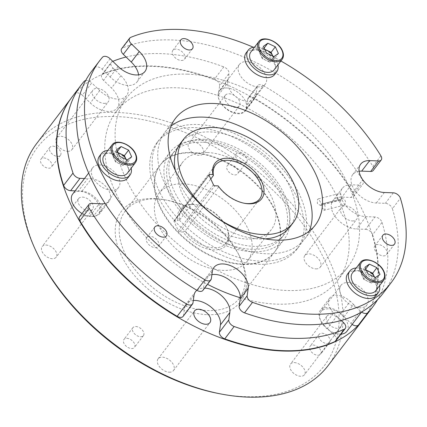 <?xml version="1.0" encoding="UTF-8"?>
<svg xmlns="http://www.w3.org/2000/svg" width="427" height="427" viewBox="0 0 427 427"><rect width="100%" height="100%" fill="white"/><g stroke="black" fill="none" stroke-linecap="round" stroke-linejoin="round"><path stroke-width="0.32" stroke-dasharray="2.13 1.6" d="M211.904 274.636A20.517 12.575 37.3 0 0 205.953 277.972A20.517 12.575 37.3 0 0 204.368 281.905L203.337 289.292A5.861 3.592 -142.7 0 1 202.884 290.413M294.326 362.603A8.796 5.391 -142.7 0 1 302.973 367.279A8.796 5.391 -142.7 0 1 304.467 374.757A8.796 5.391 -142.7 0 1 300.608 376.267A8.796 5.391 -142.7 0 1 291.961 371.586A8.796 5.391 -142.7 0 1 290.467 364.114A8.796 5.391 -142.7 0 1 294.326 362.603M330.776 314.667A8.796 5.391 -142.7 0 1 339.428 319.348A8.796 5.391 -142.7 0 1 340.917 326.826A8.796 5.391 -142.7 0 1 337.063 328.331A8.796 5.391 -142.7 0 1 328.411 323.655A8.796 5.391 -142.7 0 1 326.922 316.177A8.796 5.391 -142.7 0 1 330.776 314.667M192.732 141.721A8.796 5.391 -142.7 0 1 201.379 146.397A8.796 5.391 -142.7 0 1 202.873 153.875A8.796 5.391 -142.7 0 1 199.014 155.385A8.796 5.391 -142.7 0 1 190.367 150.704A8.796 5.391 -142.7 0 1 188.873 143.226A8.796 5.391 -142.7 0 1 192.732 141.721M229.182 93.785A8.796 5.391 -142.7 0 1 237.828 98.466A8.796 5.391 -142.7 0 1 239.323 105.939A8.796 5.391 -142.7 0 1 235.464 107.449A8.796 5.391 -142.7 0 1 226.817 102.774A8.796 5.391 -142.7 0 1 225.323 95.296A8.796 5.391 -142.7 0 1 229.182 93.785M46.004 245.039A8.796 5.391 -142.7 0 1 54.656 249.715A8.796 5.391 -142.7 0 1 56.15 257.193A8.796 5.391 -142.7 0 1 52.291 258.703A8.796 5.391 -142.7 0 1 43.639 254.022A8.796 5.391 -142.7 0 1 42.15 246.544A8.796 5.391 -142.7 0 1 46.004 245.039M82.459 197.103A8.796 5.391 -142.7 0 1 91.106 201.784A8.796 5.391 -142.7 0 1 92.6 209.262A8.796 5.391 -142.7 0 1 88.741 210.767A8.796 5.391 -142.7 0 1 80.095 206.092A8.796 5.391 -142.7 0 1 78.6 198.614A8.796 5.391 -142.7 0 1 82.459 197.103M126.835 338.312A6.597 4.04 -142.7 0 1 133.325 341.819A6.597 4.04 -142.7 0 1 134.441 347.429A6.597 4.04 -142.7 0 1 131.548 348.56A6.597 4.04 -142.7 0 1 125.063 345.053A6.597 4.04 -142.7 0 1 123.942 339.444A6.597 4.04 -142.7 0 1 126.835 338.312M135.807 326.511A6.597 4.04 -142.7 0 1 142.298 330.023A6.597 4.04 -142.7 0 1 143.413 335.627A6.597 4.04 -142.7 0 1 140.52 336.759A6.597 4.04 -142.7 0 1 134.035 333.252A6.597 4.04 -142.7 0 1 132.914 327.642A6.597 4.04 -142.7 0 1 135.807 326.511M313.06 345.027A6.597 4.04 -142.7 0 1 319.551 348.533A6.597 4.04 -142.7 0 1 320.666 354.143A6.597 4.04 -142.7 0 1 317.773 355.275A6.597 4.04 -142.7 0 1 311.288 351.768A6.597 4.04 -142.7 0 1 310.167 346.158A6.597 4.04 -142.7 0 1 313.06 345.027M322.033 333.231A6.597 4.04 -142.7 0 1 328.523 336.738A6.597 4.04 -142.7 0 1 329.639 342.347A6.597 4.04 -142.7 0 1 326.746 343.479A6.597 4.04 -142.7 0 1 320.261 339.967A6.597 4.04 -142.7 0 1 319.14 334.362A6.597 4.04 -142.7 0 1 322.033 333.231M230.11 164.678A6.597 4.04 -142.7 0 1 236.595 168.185A6.597 4.04 -142.7 0 1 237.716 173.794A6.597 4.04 -142.7 0 1 234.823 174.926A6.597 4.04 -142.7 0 1 228.338 171.419A6.597 4.04 -142.7 0 1 227.217 165.809A6.597 4.04 -142.7 0 1 230.11 164.678M239.083 152.877A6.597 4.04 -142.7 0 1 245.568 156.389A6.597 4.04 -142.7 0 1 246.689 161.993A6.597 4.04 -142.7 0 1 243.796 163.125A6.597 4.04 -142.7 0 1 237.311 159.618A6.597 4.04 -142.7 0 1 236.19 154.008A6.597 4.04 -142.7 0 1 239.083 152.877M43.885 157.963A6.597 4.04 -142.7 0 1 50.37 161.47A6.597 4.04 -142.7 0 1 51.491 167.08A6.597 4.04 -142.7 0 1 48.598 168.211A6.597 4.04 -142.7 0 1 42.113 164.699A6.597 4.04 -142.7 0 1 40.992 159.095A6.597 4.04 -142.7 0 1 43.885 157.963M52.857 146.162A6.597 4.04 -142.7 0 1 59.342 149.669A6.597 4.04 -142.7 0 1 60.463 155.279A6.597 4.04 -142.7 0 1 57.57 156.41A6.597 4.04 -142.7 0 1 51.085 152.903A6.597 4.04 -142.7 0 1 49.964 147.294A6.597 4.04 -142.7 0 1 52.857 146.162M260.758 261.148A87.935 53.898 37.3 0 0 299.332 246.059A87.935 53.898 37.3 0 0 284.409 171.286A87.935 53.898 37.3 0 0 197.914 124.513A87.935 53.898 37.3 0 0 159.34 139.602A87.935 53.898 37.3 0 0 174.264 214.375A87.935 53.898 37.3 0 0 260.758 261.148M258.378 264.281A87.935 53.898 37.3 0 0 296.952 249.192A87.935 53.898 37.3 0 0 282.028 174.424A87.935 53.898 37.3 0 0 195.534 127.646A87.935 53.898 37.3 0 0 156.96 142.735A87.935 53.898 37.3 0 0 171.884 217.508A87.935 53.898 37.3 0 0 258.378 264.281M265.263 238.885A68.886 42.22 -142.7 0 1 259.563 238.971A68.886 42.22 -142.7 0 1 175.358 170.512M180.114 143.76A68.886 42.22 -142.7 0 1 210.33 131.943A68.886 42.22 -142.7 0 1 278.084 168.58A68.886 42.22 -142.7 0 1 289.778 227.153M179.794 219.729A27.846 17.069 -142.7 0 1 181.795 209.342A27.846 17.069 -142.7 0 1 194.013 204.565A27.846 17.069 -142.7 0 1 197.989 205.024A27.846 17.069 -142.7 0 1 225.963 226.299A27.846 17.069 -142.7 0 1 226.129 243.054A27.846 17.069 -142.7 0 1 213.911 247.831A27.846 17.069 -142.7 0 1 185.03 231.114L183.114 231.994A29.314 17.966 37.3 0 0 213.735 249.896A29.314 17.966 37.3 0 0 226.422 227.228A29.314 17.966 37.3 0 0 196.97 204.832A29.314 17.966 37.3 0 0 192.785 204.346A29.314 17.966 37.3 0 0 177.872 220.61L179.794 219.729L210.778 178.988M202.478 142.266A68.886 42.22 37.3 0 0 172.262 154.083A68.886 42.22 37.3 0 0 183.957 212.657A68.886 42.22 37.3 0 0 251.711 249.299A68.886 42.22 37.3 0 0 281.927 237.476A68.886 42.22 37.3 0 0 270.232 178.908A68.886 42.22 37.3 0 0 202.478 142.266M204.725 139.314A68.886 42.22 37.3 0 0 174.51 151.137A68.886 42.22 37.3 0 0 186.199 209.705A68.886 42.22 37.3 0 0 253.953 246.347A68.886 42.22 37.3 0 0 284.168 234.524A68.886 42.22 37.3 0 0 272.479 175.956A68.886 42.22 37.3 0 0 204.725 139.314M207.191 152.514A55.691 34.133 37.3 0 0 182.767 162.068A55.691 34.133 37.3 0 0 192.214 209.422A55.691 34.133 37.3 0 0 246.998 239.051A55.691 34.133 37.3 0 0 271.428 229.491A55.691 34.133 37.3 0 0 261.975 182.137A55.691 34.133 37.3 0 0 207.191 152.514M183.359 183.856A55.691 34.133 37.3 0 0 158.929 193.41A55.691 34.133 37.3 0 0 168.382 240.764A55.691 34.133 37.3 0 0 223.161 270.387A55.691 34.133 37.3 0 0 247.591 260.833A55.691 34.133 37.3 0 0 238.138 213.479A55.691 34.133 37.3 0 0 183.359 183.856M99.406 156.245A17.881 10.958 -142.7 0 1 113.774 154.638A17.881 10.958 -142.7 0 1 127.983 167.581A17.881 10.958 -142.7 0 1 127.87 177.888M107.876 150.432A17.881 10.958 -142.7 0 1 130.086 164.817A17.881 10.958 -142.7 0 1 131.206 168.174M117.414 151.371L112.434 155.209L113.972 158.556A7.451 4.569 37.3 0 0 119.266 163.674A7.451 4.569 37.3 0 0 125.244 163.888A7.451 4.569 37.3 0 0 126.098 159.388M127.406 173.17A14.657 8.983 37.3 0 0 127.502 164.726A14.657 8.983 37.3 0 0 115.85 154.115A14.657 8.983 37.3 0 0 104.076 155.428M38.393 255.97A180.269 110.486 -142.7 0 1 116.411 116.566A180.269 110.486 -142.7 0 1 325.443 261.831A180.269 110.486 -142.7 0 1 245.247 396.672A180.269 110.486 -142.7 0 1 219.515 393.705M328.053 365.667A183.199 112.285 37.3 0 0 296.962 209.892A183.199 112.285 37.3 0 0 116.768 112.445A183.199 112.285 37.3 0 0 36.407 143.883M207.538 314.688A74.746 45.812 37.3 0 0 239.889 256.889A74.746 45.812 37.3 0 0 164.79 199.777A74.746 45.812 37.3 0 0 154.12 198.55A74.746 45.812 37.3 0 0 120.868 254.455A74.746 45.812 37.3 0 0 207.538 314.688M156.57 198.982A71.816 44.013 -142.7 0 1 166.824 200.162A71.816 44.013 -142.7 0 1 238.976 255.036A71.816 44.013 -142.7 0 1 239.392 298.243A71.816 44.013 -142.7 0 1 207.896 310.568A71.816 44.013 -142.7 0 1 137.254 272.367A71.816 44.013 -142.7 0 1 125.068 211.306A71.816 44.013 -142.7 0 1 156.57 198.982M340.895 199.932A3.373 2.397 -104.2 0 0 341.173 203.695A3.373 2.397 -104.2 0 0 343.879 205.259A3.373 2.397 -104.2 0 0 344.915 204.544A3.373 2.397 -104.2 0 0 345.085 200.589A3.373 2.397 -104.2 0 0 342.219 198.72A3.373 2.397 -104.2 0 0 341.563 199.051L341.269 199.548A3.373 2.397 -104.2 0 0 341.44 195.593A3.373 2.397 -104.2 0 0 338.574 193.725A3.373 2.397 -104.2 0 0 337.543 194.434A3.373 2.397 -104.2 0 0 337.373 198.39A3.373 2.397 -104.2 0 0 340.234 200.258A3.373 2.397 -104.2 0 0 341.269 199.548L340.895 199.932L320.89 205.003L323.805 210.351L324.83 209.641L325.048 205.67L322.22 203.796L321.558 204.127L341.563 199.051M320.89 205.003L320.229 205.334L317.336 203.476L317.453 199.532L318.499 198.817L321.558 204.127M169.241 372.2A9.672 5.93 37.3 0 0 173.485 370.54A9.672 5.93 37.3 0 0 171.846 362.315A9.672 5.93 37.3 0 0 162.329 357.169A9.672 5.93 37.3 0 0 158.086 358.829A9.672 5.93 37.3 0 0 159.73 367.055A9.672 5.93 37.3 0 0 169.241 372.2M104.097 103.382A9.672 5.93 37.3 0 0 108.341 101.722A9.672 5.93 37.3 0 0 106.702 93.502A9.672 5.93 37.3 0 0 97.185 88.357A9.672 5.93 37.3 0 0 92.942 90.012A9.672 5.93 37.3 0 0 94.586 98.237A9.672 5.93 37.3 0 0 104.097 103.382M67.647 151.318A9.672 5.93 37.3 0 0 71.891 149.658A9.672 5.93 37.3 0 0 70.247 141.433A9.672 5.93 37.3 0 0 60.735 136.288A9.672 5.93 37.3 0 0 56.492 137.948A9.672 5.93 37.3 0 0 58.136 146.173A9.672 5.93 37.3 0 0 67.647 151.318M352.419 220.951A9.672 5.93 37.3 0 0 356.662 219.291A9.672 5.93 37.3 0 0 355.018 211.066A9.672 5.93 37.3 0 0 345.507 205.921A9.672 5.93 37.3 0 0 341.264 207.581A9.672 5.93 37.3 0 0 342.902 215.806A9.672 5.93 37.3 0 0 352.419 220.951M315.969 268.882A9.672 5.93 37.3 0 0 320.207 267.222A9.672 5.93 37.3 0 0 318.569 258.997A9.672 5.93 37.3 0 0 309.052 253.851A9.672 5.93 37.3 0 0 304.809 255.511A9.672 5.93 37.3 0 0 306.453 263.737A9.672 5.93 37.3 0 0 315.969 268.882M242.942 264.478A71.816 44.013 37.3 0 0 274.444 252.154A71.816 44.013 37.3 0 0 262.258 191.093A71.816 44.013 37.3 0 0 191.616 152.893A71.816 44.013 37.3 0 0 160.12 165.217A71.816 44.013 37.3 0 0 172.305 226.278A71.816 44.013 37.3 0 0 242.942 264.478M363.244 319.396A183.199 112.285 37.3 0 0 331.896 163.664A183.199 112.285 37.3 0 0 151.815 66.356A183.199 112.285 37.3 0 0 71.597 97.607M383.313 255.89A7.328 4.489 37.3 0 0 386.531 254.636A7.328 4.489 37.3 0 0 385.287 248.402A7.328 4.489 37.3 0 0 378.076 244.506A7.328 4.489 37.3 0 0 374.863 245.76A7.328 4.489 37.3 0 0 376.107 251.994A7.328 4.489 37.3 0 0 383.313 255.89M155.236 247.665A7.328 4.489 37.3 0 0 158.449 246.411A7.328 4.489 37.3 0 0 157.205 240.177A7.328 4.489 37.3 0 0 150 236.28A7.328 4.489 37.3 0 0 146.787 237.54A7.328 4.489 37.3 0 0 148.03 243.769A7.328 4.489 37.3 0 0 155.236 247.665M181.294 60.49A7.328 4.489 37.3 0 0 184.507 59.23A7.328 4.489 37.3 0 0 183.263 53.001A7.328 4.489 37.3 0 0 176.052 49.1A7.328 4.489 37.3 0 0 172.839 50.359A7.328 4.489 37.3 0 0 174.083 56.588A7.328 4.489 37.3 0 0 181.294 60.49M309.239 231.188A87.935 53.898 -142.7 0 1 304.942 238.688A87.935 53.898 -142.7 0 1 266.368 253.777A87.935 53.898 -142.7 0 1 179.874 206.999A87.935 53.898 -142.7 0 1 164.95 132.226A87.935 53.898 -142.7 0 1 171.03 126.082M383.152 293.216A183.199 112.285 37.3 0 0 392.397 208.734L400.387 198.229M347.727 273.808A17.881 10.958 -142.7 0 1 362.091 272.202A17.881 10.958 -142.7 0 1 376.304 285.145A17.881 10.958 -142.7 0 1 376.192 295.452M356.193 267.996A17.881 10.958 -142.7 0 1 378.407 282.38A17.881 10.958 -142.7 0 1 379.528 285.738M365.736 268.935L360.751 272.778L362.288 276.12A7.451 4.569 37.3 0 0 367.583 281.238A7.451 4.569 37.3 0 0 373.561 281.457A7.451 4.569 37.3 0 0 374.415 276.952L375.781 279.893L379.987 274.358M375.728 290.734A14.657 8.983 37.3 0 0 375.819 282.29A14.657 8.983 37.3 0 0 364.172 271.679A14.657 8.983 37.3 0 0 352.398 272.992M246.133 52.921A17.881 10.958 -142.7 0 1 260.497 51.32A17.881 10.958 -142.7 0 1 274.705 64.263A17.881 10.958 -142.7 0 1 274.598 74.57M254.599 47.114A17.881 10.958 -142.7 0 1 276.808 61.499A17.881 10.958 -142.7 0 1 277.934 64.856M264.142 48.054L259.157 51.891L260.694 55.232A7.451 4.569 37.3 0 0 265.989 60.356A7.451 4.569 37.3 0 0 271.967 60.57A7.451 4.569 37.3 0 0 272.821 56.065L274.187 59.006L278.393 53.476M274.134 69.852A14.657 8.983 37.3 0 0 274.225 61.403A14.657 8.983 37.3 0 0 262.578 50.797A14.657 8.983 37.3 0 0 250.798 52.11M240.3 297.763A139.234 85.336 37.3 0 0 276.707 304.136A139.234 85.336 37.3 0 0 337.784 280.245A139.234 85.336 37.3 0 0 314.149 161.854A139.234 85.336 37.3 0 0 177.2 87.797A139.234 85.336 37.3 0 0 116.128 111.687A139.234 85.336 37.3 0 0 207.517 284.318M187.576 74.154A139.234 85.336 37.3 0 0 126.504 98.045A139.234 85.336 37.3 0 0 150.133 216.43A139.234 85.336 37.3 0 0 287.083 290.493A139.234 85.336 37.3 0 0 348.154 266.603A139.234 85.336 37.3 0 0 324.525 148.212A139.234 85.336 37.3 0 0 187.576 74.154M333.615 313.012A16.269 9.97 37.3 0 0 336.823 316.135L327.429 328.491A16.269 9.97 37.3 0 1 324.221 325.363L333.615 313.012A16.119 9.88 -142.7 0 1 329.719 298.014A16.119 9.88 -142.7 0 1 350.231 301.313L340.837 313.664A16.269 9.97 37.3 0 1 344.066 316.77L350.919 323.399L360.313 311.048A5.861 3.592 37.3 0 0 361.541 312.052M359.78 307.776A16.269 9.97 -142.7 0 1 343.778 299.124A16.269 9.97 -142.7 0 1 341.018 285.289A16.269 9.97 -142.7 0 1 348.154 282.498A16.269 9.97 -142.7 0 1 364.156 291.15A16.269 9.97 -142.7 0 1 366.916 304.985A16.269 9.97 -142.7 0 1 359.78 307.776M346.868 331.347A16.269 9.97 37.3 0 0 344.109 317.517A16.269 9.97 37.3 0 0 328.107 308.86A16.269 9.97 37.3 0 0 320.971 311.651A16.269 9.97 37.3 0 0 323.73 325.486A16.269 9.97 37.3 0 0 339.732 334.138A16.269 9.97 37.3 0 0 340.992 334.122M228.114 79.796L218.725 92.147A16.269 9.97 37.3 0 0 218.33 95.141L227.724 82.79A16.269 9.97 37.3 0 1 228.114 79.796L229 73.449A5.861 3.592 37.3 0 0 223.78 66.895L214.386 79.246A5.861 3.592 -142.7 0 1 219.606 85.8L229 73.449M258.186 86.894A16.269 9.97 -142.7 0 1 242.184 78.242A16.269 9.97 -142.7 0 1 239.424 64.408A16.269 9.97 -142.7 0 1 246.56 61.616A16.269 9.97 -142.7 0 1 262.562 70.268A16.269 9.97 -142.7 0 1 265.322 84.103A16.269 9.97 -142.7 0 1 258.186 86.894M226.513 87.978A16.269 9.97 37.3 0 0 219.377 90.77A16.269 9.97 37.3 0 0 222.136 104.604A16.269 9.97 37.3 0 0 238.138 113.256A16.269 9.97 37.3 0 0 245.274 110.465A16.269 9.97 37.3 0 0 242.515 96.63A16.269 9.97 37.3 0 0 226.513 87.978M111.463 190.212A16.269 9.97 -142.7 0 1 95.461 181.56A16.269 9.97 -142.7 0 1 92.696 167.726A16.269 9.97 -142.7 0 1 99.833 164.934A16.269 9.97 -142.7 0 1 115.834 173.586A16.269 9.97 -142.7 0 1 118.599 187.421A16.269 9.97 -142.7 0 1 111.463 190.212M82.016 191.131L91.41 178.78A16.269 9.97 37.3 0 0 89.462 178.577A16.269 9.97 37.3 0 0 87.765 178.63L78.371 190.981A16.269 9.97 37.3 0 1 80.068 190.928A16.269 9.97 37.3 0 1 82.016 191.131A16.119 9.88 -142.7 0 1 97.42 199.991A16.119 9.88 -142.7 0 1 99.886 213.372A16.119 9.88 -142.7 0 1 93.518 216.142A16.269 9.97 37.3 0 1 91.693 216.206A16.269 9.97 37.3 0 1 89.894 216.03L99.288 203.679M82.032 213.537A16.269 9.97 37.3 0 0 91.415 216.574A16.269 9.97 37.3 0 0 98.552 213.783A16.269 9.97 37.3 0 0 95.787 199.953A16.269 9.97 37.3 0 0 79.785 191.296A16.269 9.97 37.3 0 0 72.649 194.088M71.736 97.42A183.199 112.285 -142.7 0 1 74.768 93.71A5.861 3.592 -142.7 0 1 77.244 92.824A5.861 3.592 -142.7 0 1 82.363 95.248L91.757 82.897A5.861 3.592 37.3 0 0 86.638 80.473A5.861 3.592 37.3 0 0 85.64 80.548M103.542 80.335A5.861 3.592 -142.7 0 1 101.898 74.656A5.861 3.592 -142.7 0 1 102.896 73.903L112.29 61.552A5.861 3.592 37.3 0 0 111.292 62.305A5.861 3.592 37.3 0 0 112.936 67.984L103.542 80.335L111.511 88.042A20.517 12.575 -142.7 0 1 117.254 107.919A20.517 12.575 -142.7 0 1 108.255 111.442A20.517 12.575 -142.7 0 1 90.332 102.955L82.363 95.248M112.936 67.984L120.905 75.691A20.517 12.575 -142.7 0 1 126.648 95.568A20.517 12.575 -142.7 0 1 117.649 99.091A20.517 12.575 -142.7 0 1 99.726 90.604L91.757 82.897M254.054 98.029L263.448 85.678A5.861 3.592 37.3 0 0 260.187 84.647A5.861 3.592 37.3 0 0 257.614 85.656A5.861 3.592 37.3 0 0 257.161 86.782L247.767 99.133A5.861 3.592 -142.7 0 1 248.22 98.007A5.861 3.592 -142.7 0 1 250.793 97.004A5.861 3.592 -142.7 0 1 254.054 98.029A183.199 112.285 -142.7 0 1 353.15 192.385A5.861 3.592 -142.7 0 1 353.481 196.441A5.861 3.592 -142.7 0 1 350.909 197.45L360.303 185.099A5.861 3.592 37.3 0 0 362.875 184.09A5.861 3.592 37.3 0 0 362.544 180.034L353.15 192.385M201.293 140.173A71.816 44.013 -142.7 0 1 271.93 178.374A71.816 44.013 -142.7 0 1 284.115 239.435A71.816 44.013 -142.7 0 1 252.619 251.759A71.816 44.013 -142.7 0 1 181.982 213.559A71.816 44.013 -142.7 0 1 169.791 152.492A71.816 44.013 -142.7 0 1 201.293 140.173M191.899 152.524A71.816 44.013 -142.7 0 1 262.536 190.725A71.816 44.013 -142.7 0 1 274.726 251.786A71.816 44.013 -142.7 0 1 243.225 264.11A71.816 44.013 -142.7 0 1 172.588 225.91A71.816 44.013 -142.7 0 1 160.397 164.849A71.816 44.013 -142.7 0 1 191.899 152.524M102.896 73.903A183.199 112.285 -142.7 0 1 152.097 65.988A183.199 112.285 -142.7 0 1 214.386 79.246M126.077 57.015A183.199 112.285 -142.7 0 1 161.491 53.637A183.199 112.285 -142.7 0 1 223.78 66.895M247.767 99.133L246.886 105.48A16.269 9.97 37.3 0 1 246.448 108.453A16.119 9.88 -142.7 0 1 245.301 110.972A16.119 9.88 -142.7 0 1 238.229 113.737A16.119 9.88 -142.7 0 1 218.33 95.141M246.448 108.453L255.842 96.102A16.119 9.88 -142.7 0 1 254.695 98.621A16.119 9.88 -142.7 0 1 247.623 101.386A16.119 9.88 -142.7 0 1 227.724 82.79M75.104 190.864L78.371 190.981M218.725 92.147L219.606 85.8M365.571 229.331A5.861 3.592 -142.7 0 1 372.632 234.733L382.021 222.376A5.861 3.592 37.3 0 0 374.965 216.98L365.571 229.331L356.572 229.005A20.517 12.575 -142.7 0 1 336.391 218.09A20.517 12.575 -142.7 0 1 332.911 200.647A20.517 12.575 -142.7 0 1 341.91 197.125L350.909 197.45M372.632 234.733A183.199 112.285 -142.7 0 1 363.388 319.209M352.152 324.403A5.861 3.592 -142.7 0 1 350.919 323.399M324.221 325.363A16.119 9.88 -142.7 0 1 320.325 310.365A16.119 9.88 -142.7 0 1 340.837 313.664M343.671 322.764L334.282 335.115L327.429 328.491M334.282 335.115A5.861 3.592 -142.7 0 1 335.921 340.794M192.961 302.935L183.567 315.286L184.597 307.899A20.517 12.575 -142.7 0 1 186.188 303.965A20.517 12.575 -142.7 0 1 193.303 300.485M183.567 315.286A5.861 3.592 -142.7 0 1 183.114 316.407M79.587 216.756A5.861 3.592 -142.7 0 1 82.155 215.752L91.549 203.401M89.894 216.03L82.155 215.752M91.41 178.78A16.119 9.88 -142.7 0 1 106.814 187.64A16.119 9.88 -142.7 0 1 109.28 201.016A16.119 9.88 -142.7 0 1 105.074 203.546M196.863 290.285A20.517 12.575 -142.7 0 1 204.65 288.092M341.285 320.453L336.823 316.135M344.066 316.77L353.46 304.419A16.269 9.97 37.3 0 0 350.231 301.313M353.46 304.419L360.313 311.048M382.021 222.376A183.199 112.285 -142.7 0 1 377.543 299.717M374.965 216.98L365.966 216.654A20.517 12.575 -142.7 0 1 345.785 205.739A20.517 12.575 -142.7 0 1 342.305 188.291A20.517 12.575 -142.7 0 1 351.304 184.774L360.303 185.099M263.448 85.678A183.199 112.285 -142.7 0 1 362.544 180.034M257.161 86.782L256.28 93.129L246.886 105.48M255.842 96.102A16.269 9.97 37.3 0 0 256.28 93.129M112.29 61.552A183.199 112.285 -142.7 0 1 112.803 61.339M84.498 178.513L87.765 178.63M102.912 203.791L93.518 216.142M359.102 171.243A20.517 12.575 37.3 0 0 352.675 174.648A20.517 12.575 37.3 0 0 356.161 192.097A20.517 12.575 37.3 0 0 376.342 203.012L385.341 203.337A5.861 3.592 -142.7 0 1 392.397 208.734M102.528 57.207L94.538 67.717A183.199 112.285 37.3 0 0 91.506 71.426M94.538 67.717A5.861 3.592 -142.7 0 1 102.133 69.254L110.102 76.961A20.517 12.575 37.3 0 0 137.024 81.925A20.517 12.575 37.3 0 0 138.588 74.821M121.668 48.662A5.861 3.592 -142.7 0 1 122.666 47.909L130.657 37.4M380.911 155.882L372.92 166.391A183.199 112.285 37.3 0 0 122.666 47.909M372.92 166.391A5.861 3.592 -142.7 0 1 373.246 170.448M263.598 48.763L264.713 49.292M274.187 59.006L269.747 62.134L273.953 56.604M269.747 62.134L262.231 58.579L266.437 53.044M264.927 49.756A7.451 4.569 37.3 0 0 261.377 50.327A7.451 4.569 37.3 0 0 260.694 55.232L262.231 58.579M259.157 51.891L263.363 46.362M280.875 60.986A183.199 112.285 37.3 0 0 253.376 47.258M365.192 269.65L366.307 270.179M375.781 279.893L371.341 283.016L375.546 277.486M371.341 283.016L363.825 279.461L368.031 273.931M366.521 270.638A7.451 4.569 37.3 0 0 362.971 271.214A7.451 4.569 37.3 0 0 362.288 276.12L363.825 279.461M360.751 272.778L364.957 267.243M116.875 152.087L117.985 152.61M131.671 156.794L127.465 162.329L126.114 159.394M127.465 162.329L123.024 165.452L127.23 159.922M123.024 165.452L115.509 161.897L119.715 156.367M118.199 153.074A7.451 4.569 37.3 0 0 114.655 153.651A7.451 4.569 37.3 0 0 113.972 158.556L115.509 161.897M112.434 155.209L116.64 149.68M183.114 231.994L179.778 231.872L214.829 185.782M209.022 175.15L174.542 220.487L177.872 220.61M174.542 220.487A1.174 0.721 37.3 0 0 174.029 220.69A1.174 0.721 37.3 0 0 174.019 221.362L209.07 175.273M213.468 184.838L178.417 230.927L174.019 221.362M178.417 230.927A1.174 0.721 37.3 0 0 179.778 231.872M218.16 185.905L218.677 186.871A27.846 17.069 37.3 0 0 243.587 203.129A27.846 17.069 37.3 0 0 244.084 203.22M218.677 186.871L185.03 231.114M211.328 278.783L203.337 289.292M112.066 144.918A14.657 8.983 -142.7 0 1 123.846 143.605A14.657 8.983 -142.7 0 1 135.492 154.216A14.657 8.983 -142.7 0 1 135.402 162.666M204.368 281.905L212.358 271.396M360.388 262.482A14.657 8.983 -142.7 0 1 372.163 261.169A14.657 8.983 -142.7 0 1 383.809 271.78A14.657 8.983 -142.7 0 1 383.718 280.229M258.794 41.6A14.657 8.983 -142.7 0 1 270.569 40.287A14.657 8.983 -142.7 0 1 282.215 50.898A14.657 8.983 -142.7 0 1 282.124 59.342M99.726 90.604L90.332 102.955M84.162 81.36L74.768 93.71M365.966 216.654L356.572 229.005M351.304 184.774L341.91 197.125M193.991 295.548L184.597 307.899M120.905 75.691L111.511 88.042M393.331 192.828L385.341 203.337M376.342 203.012L384.332 192.502M102.133 69.254L110.123 58.745M110.102 76.961L118.092 66.452M340.917 326.826L304.467 374.757M239.323 105.939L202.873 153.875M92.6 209.262L56.15 257.193M143.413 335.627L134.441 347.429M329.639 342.347L320.666 354.143M246.689 161.993L237.716 173.794M60.463 155.279L51.491 167.08M296.952 249.192L299.332 246.059M226.129 243.054L259.776 198.811M181.795 209.342L215.443 165.1M172.262 154.083L174.51 151.137M182.767 162.068L158.929 193.41M197.989 205.024L196.97 204.832M225.963 226.299L226.422 227.228M166.824 200.162L164.79 199.777M238.976 255.036L239.889 256.889M343.879 205.259L323.805 210.351M338.574 193.725L318.499 198.817M173.485 370.54L209.94 322.609M71.891 149.658L108.341 101.722M320.207 267.222L356.662 219.291M274.444 252.154L239.392 298.243M386.531 254.636L394.521 244.127M158.449 246.411L166.445 235.901M184.507 59.23L192.497 48.721M205.953 277.972L213.943 267.462M315.318 225.045L304.942 238.688M116.128 111.687L126.504 98.045M341.018 285.289L320.971 311.651M239.424 64.408L219.377 90.77M92.696 167.726L88.613 173.1M274.726 251.786L284.115 239.435M109.28 201.016L99.886 213.372M254.695 98.621L245.301 110.972M329.719 298.014L320.325 310.365M160.397 164.849L169.791 152.492M342.305 188.291L332.911 200.647M353.481 196.441L362.875 184.09M248.22 98.007L257.614 85.656M195.577 291.614L186.188 303.965M126.648 95.568L117.254 107.919M101.898 74.656L111.292 62.305M118.599 187.421L98.552 213.783M265.322 84.103L245.274 110.465M366.916 304.985L361.568 312.02M337.784 280.245L348.154 266.603M175.326 118.583L164.95 132.226M352.675 174.648L360.671 164.144M137.024 81.925L145.015 71.416M172.839 50.359L180.829 39.85M146.787 237.54L154.777 227.031M374.863 245.76L382.854 235.256M160.12 165.217L125.068 211.306M304.809 255.511L341.264 207.581M56.492 137.948L92.942 90.012M158.086 358.829L194.536 310.899M340.234 200.258L320.229 205.334M342.219 198.72L322.22 203.796M271.428 229.491L247.591 260.833M281.927 237.476L284.168 234.524M174.029 220.69L209.075 174.6M243.587 203.129L244.602 203.321M156.96 142.735L159.34 139.602M49.964 147.294L40.992 159.095M236.19 154.008L227.217 165.809M319.14 334.362L310.167 346.158M132.914 327.642L123.942 339.444M78.6 198.614L42.15 246.544M225.323 95.296L188.873 143.226M326.922 316.177L290.467 364.114"/><path stroke-width="0.64" d="M138.588 74.821A20.517 12.575 37.3 0 0 131.281 62.048L139.271 51.539A20.517 12.575 37.3 0 1 145.015 71.416A20.517 12.575 37.3 0 1 118.092 66.452L110.123 58.745A5.861 3.592 37.3 0 0 102.528 57.207A183.199 112.285 37.3 0 0 99.496 60.917A183.199 112.285 37.3 0 0 204.917 279.813A5.861 3.592 37.3 0 0 208.301 280.913A5.861 3.592 37.3 0 0 210.874 279.904A5.861 3.592 37.3 0 0 211.328 278.783L212.358 271.396A20.517 12.575 37.3 0 1 213.943 267.462A20.517 12.575 37.3 0 1 222.947 263.939A20.517 12.575 37.3 0 1 248.199 288.364L247.169 295.751A5.861 3.592 37.3 0 0 252.522 302.353A183.199 112.285 37.3 0 0 310.787 314.144A183.199 112.285 37.3 0 0 391.143 282.706A183.199 112.285 37.3 0 0 400.387 198.229A5.861 3.592 37.3 0 0 393.331 192.828L384.332 192.502A20.517 12.575 37.3 0 1 364.151 181.587A20.517 12.575 37.3 0 1 360.671 164.144A20.517 12.575 37.3 0 1 369.67 160.621L378.669 160.947A5.861 3.592 37.3 0 0 381.242 159.938A5.861 3.592 37.3 0 0 380.911 155.882A183.199 112.285 37.3 0 0 280.875 60.986M210.874 279.904L202.884 290.413A5.861 3.592 -142.7 0 1 200.311 291.422A5.861 3.592 -142.7 0 1 196.922 290.323L204.917 279.813M175.358 170.512A68.886 42.22 -142.7 0 1 180.114 143.76L183.482 139.335A68.886 42.22 -142.7 0 1 213.697 127.518A68.886 42.22 -142.7 0 1 281.452 164.155A68.886 42.22 -142.7 0 1 293.141 222.729A68.886 42.22 -142.7 0 1 262.925 234.546A68.886 42.22 -142.7 0 1 195.171 197.909A68.886 42.22 -142.7 0 1 183.482 139.335M227.837 158.257A29.314 17.966 -142.7 0 1 261.826 181.881A29.314 17.966 -142.7 0 1 248.786 203.802A29.314 17.966 -142.7 0 1 244.602 203.321A29.314 17.966 -142.7 0 1 218.16 185.905L214.829 185.782A1.174 0.721 -142.7 0 1 213.468 184.838L209.07 175.273A1.174 0.721 -142.7 0 1 209.075 174.6A1.174 0.721 -142.7 0 1 209.593 174.397L212.924 174.515A29.314 17.966 -142.7 0 1 227.837 158.257M244.084 203.22A27.846 17.069 37.3 0 0 247.559 203.588A27.846 17.069 37.3 0 0 259.776 198.811A27.846 17.069 37.3 0 0 255.047 175.134A27.846 17.069 37.3 0 0 227.66 160.317A27.846 17.069 37.3 0 0 215.443 165.1A27.846 17.069 37.3 0 0 213.441 175.481L212.924 174.515M210.778 178.988L213.441 175.481M131.206 168.174A17.881 10.958 -142.7 0 1 129.973 175.123L127.87 177.888A17.881 10.958 -142.7 0 1 113.507 179.489A17.881 10.958 -142.7 0 1 99.294 166.546A17.881 10.958 -142.7 0 1 99.406 156.245L101.509 153.474A17.881 10.958 -142.7 0 1 107.876 150.432M129.973 175.123A17.881 10.958 -142.7 0 1 115.61 176.725A17.881 10.958 -142.7 0 1 101.396 163.781A17.881 10.958 -142.7 0 1 101.509 153.474M126.098 159.388A7.451 4.569 37.3 0 0 125.928 158.983L124.39 155.642L128.596 150.112L121.081 146.552L116.64 149.68L119.715 156.367L127.23 159.922L131.671 156.794L128.596 150.112M112.066 144.918L104.076 155.428A14.657 8.983 37.3 0 0 103.985 163.877A14.657 8.983 37.3 0 0 115.632 174.483A14.657 8.983 37.3 0 0 127.406 173.17L135.402 162.666A14.657 8.983 -142.7 0 1 123.622 163.979A14.657 8.983 -142.7 0 1 111.975 153.368A14.657 8.983 -142.7 0 1 112.066 144.918C116.341 138.385 131.73 144.486 135.583 153.821C137.142 157.333 137.083 160.28 135.402 162.666M221.544 394.089L219.515 393.705A180.269 110.486 -142.7 0 1 38.393 255.97L37.475 254.113A183.199 112.285 37.3 0 0 221.544 394.089A183.199 112.285 37.3 0 0 247.697 397.105A183.199 112.285 37.3 0 0 328.053 365.667L363.105 319.577A183.199 112.285 37.3 0 0 363.244 319.396M71.597 97.607A183.199 112.285 37.3 0 0 71.458 97.794L36.407 143.883A183.199 112.285 37.3 0 0 37.475 254.113M205.697 324.269A9.672 5.93 37.3 0 0 209.94 322.609A9.672 5.93 37.3 0 0 208.296 314.384A9.672 5.93 37.3 0 0 198.779 309.239A9.672 5.93 37.3 0 0 194.536 310.899A9.672 5.93 37.3 0 0 196.18 319.124A9.672 5.93 37.3 0 0 205.697 324.269M71.458 97.794A183.199 112.285 37.3 0 0 102.549 253.569A183.199 112.285 37.3 0 0 282.743 351.015A183.199 112.285 37.3 0 0 363.105 319.577M391.308 245.381A7.328 4.489 37.3 0 0 394.521 244.127A7.328 4.489 37.3 0 0 393.278 237.892A7.328 4.489 37.3 0 0 386.067 233.996A7.328 4.489 37.3 0 0 382.854 235.256A7.328 4.489 37.3 0 0 384.097 241.485A7.328 4.489 37.3 0 0 391.308 245.381M163.226 237.156A7.328 4.489 37.3 0 0 166.445 235.901A7.328 4.489 37.3 0 0 165.201 229.667A7.328 4.489 37.3 0 0 157.99 225.771A7.328 4.489 37.3 0 0 154.777 227.031A7.328 4.489 37.3 0 0 156.02 233.259A7.328 4.489 37.3 0 0 163.226 237.156M189.284 49.98A7.328 4.489 37.3 0 0 192.497 48.721A7.328 4.489 37.3 0 0 191.253 42.492A7.328 4.489 37.3 0 0 184.048 38.595A7.328 4.489 37.3 0 0 180.829 39.85A7.328 4.489 37.3 0 0 182.073 46.084A7.328 4.489 37.3 0 0 189.284 49.98M252.522 302.353L244.532 312.863A5.861 3.592 -142.7 0 1 239.179 306.26L240.209 298.873A20.517 12.575 37.3 0 0 214.952 274.449A20.517 12.575 37.3 0 0 211.904 274.636M171.03 126.082A87.935 53.898 -142.7 0 1 203.524 117.137A87.935 53.898 -142.7 0 1 285.524 158.807A87.935 53.898 -142.7 0 1 309.239 231.188M276.744 240.134A87.935 53.898 37.3 0 0 315.318 225.045A87.935 53.898 37.3 0 0 300.394 150.272A87.935 53.898 37.3 0 0 213.895 103.494A87.935 53.898 37.3 0 0 175.326 118.583A87.935 53.898 37.3 0 0 190.25 193.356A87.935 53.898 37.3 0 0 276.744 240.134M244.532 312.863A183.199 112.285 37.3 0 0 302.791 324.653A183.199 112.285 37.3 0 0 383.152 293.216L391.143 282.706M379.528 285.738A17.881 10.958 -142.7 0 1 378.295 292.687L376.192 295.452A17.881 10.958 -142.7 0 1 361.824 297.053A17.881 10.958 -142.7 0 1 347.615 284.11A17.881 10.958 -142.7 0 1 347.727 273.808L349.83 271.044A17.881 10.958 -142.7 0 1 356.193 267.996M378.295 292.687A17.881 10.958 -142.7 0 1 363.927 294.288A17.881 10.958 -142.7 0 1 349.718 281.345A17.881 10.958 -142.7 0 1 349.83 271.044M366.307 270.179L368.949 271.428A7.451 4.569 37.3 0 1 374.244 276.547L374.431 276.958A7.451 4.569 37.3 0 0 374.244 276.547L372.707 273.205L376.913 267.676L369.398 264.121L364.957 267.243L368.031 273.931L375.546 277.486L379.987 274.358L376.913 267.676M360.388 262.482L352.398 272.992A14.657 8.983 37.3 0 0 352.302 281.441A14.657 8.983 37.3 0 0 363.953 292.052A14.657 8.983 37.3 0 0 375.728 290.734L383.718 280.229A14.657 8.983 -142.7 0 1 371.944 281.542A14.657 8.983 -142.7 0 1 360.297 270.931A14.657 8.983 -142.7 0 1 360.388 262.482C364.658 255.949 380.051 262.05 383.905 271.385C385.464 274.897 385.4 277.844 383.718 280.229M277.934 64.856A17.881 10.958 -142.7 0 1 276.701 71.805L274.598 74.57A17.881 10.958 -142.7 0 1 260.23 76.171A17.881 10.958 -142.7 0 1 246.021 63.228A17.881 10.958 -142.7 0 1 246.133 52.921L248.236 50.156A17.881 10.958 -142.7 0 1 254.599 47.114M276.701 71.805A17.881 10.958 -142.7 0 1 262.333 73.407A17.881 10.958 -142.7 0 1 248.124 60.463A17.881 10.958 -142.7 0 1 248.236 50.156M264.713 49.292L267.355 50.546A7.451 4.569 37.3 0 1 272.65 55.665L272.837 56.076A7.451 4.569 37.3 0 0 272.65 55.665L271.113 52.324L275.319 46.794L267.804 43.234L263.363 46.362L266.437 53.044L273.953 56.604L278.393 53.476L275.319 46.794M258.794 41.6L250.798 52.11A14.657 8.983 37.3 0 0 250.708 60.559A14.657 8.983 37.3 0 0 262.354 71.165A14.657 8.983 37.3 0 0 274.134 69.852L282.124 59.342A14.657 8.983 -142.7 0 1 270.35 60.655A14.657 8.983 -142.7 0 1 258.698 50.05A14.657 8.983 -142.7 0 1 258.794 41.6C263.064 35.067 278.452 41.163 282.306 50.503C283.87 54.01 283.806 56.962 282.124 59.342M207.517 284.318A139.234 85.336 37.3 0 0 240.3 297.763M88.613 173.1L72.649 194.088A16.269 9.97 37.3 0 0 82.032 213.537M177.157 316.316L186.551 303.965A5.861 3.592 37.3 0 0 192.508 304.056L183.114 316.407A5.861 3.592 -142.7 0 1 177.157 316.316A183.199 112.285 -142.7 0 1 79.844 220.7A5.861 3.592 -142.7 0 1 79.587 216.756L88.976 204.405A5.861 3.592 37.3 0 1 91.549 203.401L99.288 203.679A16.269 9.97 37.3 0 0 101.087 203.855A16.269 9.97 37.3 0 0 102.912 203.791A16.119 9.88 -142.7 0 0 105.074 203.546M70.636 190.704A5.861 3.592 -142.7 0 1 63.612 185.414L73.006 173.063A5.861 3.592 37.3 0 0 80.03 178.347L70.636 190.704L75.104 190.864M63.612 185.414A183.199 112.285 -142.7 0 1 71.736 97.42L81.13 85.069A183.199 112.285 -142.7 0 1 84.162 81.36A5.861 3.592 37.3 0 1 85.64 80.548M377.543 299.717A183.199 112.285 -142.7 0 1 372.776 306.858L363.388 319.209A183.199 112.285 -142.7 0 1 358.456 325A5.861 3.592 -142.7 0 1 352.152 324.403M335.014 341.509L344.408 329.158A5.861 3.592 37.3 0 0 345.315 328.443L335.921 340.794A5.861 3.592 -142.7 0 1 335.014 341.509A183.199 112.285 -142.7 0 1 224.762 338.857A5.861 3.592 -142.7 0 1 219.409 332.254L228.803 319.903A5.861 3.592 37.3 0 0 234.156 326.5L224.762 338.857M193.303 300.485A20.517 12.575 -142.7 0 1 212.23 308.113A20.517 12.575 -142.7 0 1 220.439 324.867L219.409 332.254M88.976 204.405A5.861 3.592 37.3 0 0 89.238 208.349L79.844 220.7M186.551 303.965A183.199 112.285 -142.7 0 1 89.238 208.349M192.508 304.056A5.861 3.592 37.3 0 0 192.961 302.935L193.991 295.548A20.517 12.575 -142.7 0 1 195.577 291.614A20.517 12.575 -142.7 0 1 196.863 290.285M204.65 288.092A20.517 12.575 -142.7 0 1 229.833 312.516L228.803 319.903M344.408 329.158A183.199 112.285 -142.7 0 1 234.156 326.5M345.315 328.443A5.861 3.592 37.3 0 0 343.671 322.764L341.285 320.453M361.541 312.052A5.861 3.592 37.3 0 0 367.844 312.649L358.456 325M372.776 306.858A183.199 112.285 -142.7 0 1 367.844 312.649M112.803 61.339A183.199 112.285 -142.7 0 1 126.077 57.015M73.006 173.063A183.199 112.285 -142.7 0 1 81.13 85.069M80.03 178.347L84.498 178.513M340.992 334.122A16.269 9.97 37.3 0 0 346.868 331.347L361.568 312.02M99.496 60.917L91.506 71.426A183.199 112.285 37.3 0 0 196.922 290.323M131.281 62.048L123.307 54.341A5.861 3.592 -142.7 0 1 121.668 48.662L129.659 38.152A5.861 3.592 37.3 0 0 131.302 43.832L123.307 54.341M381.242 159.938L373.246 170.448A5.861 3.592 -142.7 0 1 370.679 171.457L361.68 171.131A20.517 12.575 37.3 0 0 359.102 171.243M264.142 48.054L267.804 43.234M264.927 49.756A7.451 4.569 37.3 0 1 267.355 50.546L271.113 52.324M253.376 47.258A183.199 112.285 37.3 0 0 130.657 37.4A5.861 3.592 37.3 0 0 129.659 38.152M139.271 51.539L131.302 43.832M365.736 268.935L369.398 264.121M366.521 270.638A7.451 4.569 37.3 0 1 368.949 271.428L372.707 273.205M117.414 151.371L121.081 146.552M117.985 152.61L124.39 155.642M126.114 159.394L125.928 158.983A7.451 4.569 37.3 0 0 120.633 153.864A7.451 4.569 37.3 0 0 118.199 153.074M293.141 222.729L289.778 227.153A68.886 42.22 -142.7 0 1 265.263 238.885M135.204 153.635A13.776 8.444 37.3 0 0 119.229 142.533A13.776 8.444 37.3 0 0 113.102 152.839A13.776 8.444 37.3 0 0 129.077 163.941A13.776 8.444 37.3 0 0 135.204 153.635M383.526 271.204A13.776 8.444 37.3 0 0 367.551 260.102A13.776 8.444 37.3 0 0 361.423 270.403A13.776 8.444 37.3 0 0 377.399 281.505A13.776 8.444 37.3 0 0 383.526 271.204M281.932 50.317A13.776 8.444 37.3 0 0 265.957 39.215A13.776 8.444 37.3 0 0 259.824 49.521A13.776 8.444 37.3 0 0 275.799 60.623A13.776 8.444 37.3 0 0 281.932 50.317M229.833 312.516L220.439 324.867M370.679 171.457L378.669 160.947M361.68 171.131L369.67 160.621M239.179 306.26L247.169 295.751M240.209 298.873L248.199 288.364M209.593 174.397L209.022 175.15"/></g></svg>
